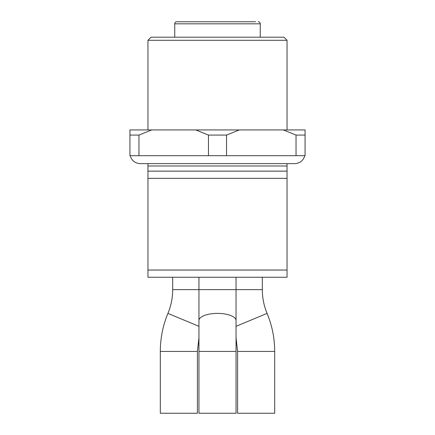 <?xml version="1.0" encoding="UTF-8"?>
<svg xmlns="http://www.w3.org/2000/svg" width="435" height="435" viewBox="0 0 435 435"><rect width="100%" height="100%" fill="white"/><g stroke="black" fill="none" stroke-linecap="round" stroke-linejoin="round"><path stroke-width="0.65" d="M147.96 40.297L287.04 40.297L283.952 37.203L151.048 37.203L147.96 40.297L147.96 129.929M296.039 155.686L305.071 155.686L305.071 129.929L283.272 129.929L296.039 135.078L296.039 155.686L226.532 155.686L226.532 135.078L208.468 135.078L208.468 155.686L129.929 155.686L129.929 135.078L138.961 135.078L151.728 129.929L129.929 129.929L129.929 135.078M305.071 135.078L296.039 135.078M151.728 129.929L195.701 129.929L208.468 135.078M226.532 135.078L239.299 129.929L195.701 129.929M239.299 129.929L283.272 129.929M138.961 155.686L138.961 135.078M226.532 155.686L208.468 155.686M304.799 155.686C303.293 160.651 299.949 163.299 294.772 163.631L140.228 163.631L147.96 163.631L147.96 171.14L287.04 171.14L287.04 165.985L147.96 165.985M287.04 270.043L147.96 270.043L147.96 277.253L287.04 277.253L287.04 178.35L147.96 178.35L147.96 171.14M287.04 178.35L287.04 171.14M147.96 270.043L147.96 178.35M174.745 37.203L174.745 23.811C174.865 22.56 175.555 21.87 176.806 21.75L255.622 21.75M214.074 21.75L205.652 21.75M179.378 21.75L176.806 21.75M256.133 413.25L274.681 413.25L274.681 351.437L237.592 351.437L237.592 413.25L256.133 413.25M198.953 413.25L236.047 413.25L236.047 351.437L198.953 351.437L198.953 413.25M198.953 326.321L167.926 313.396C171.08 305.783 172.668 297.855 172.684 289.618L198.953 289.618L198.953 351.437M236.047 326.321L267.074 313.396C263.92 305.783 262.332 297.855 262.316 289.618L198.953 289.618L198.953 277.253M160.319 413.25L197.408 413.25L197.408 351.437L160.319 351.437L160.319 413.25M174.745 23.811L260.255 23.811C260.146 22.571 259.456 21.886 258.194 21.75M198.953 320.524A18.547 7.134 -0 0 1 217.5 313.396A18.547 7.134 -0 0 1 236.047 320.524L236.047 351.437M287.04 40.297L287.04 129.929M130.201 155.686C131.707 160.651 135.051 163.299 140.228 163.631L140.228 163.631M287.04 165.985L287.04 163.631L294.772 163.631M260.255 37.203L260.255 23.811M267.074 313.396C272.12 325.57 274.654 338.251 274.681 351.437M236.047 337.696L237.592 351.437M262.316 289.618L262.316 277.253M236.047 277.253L236.047 320.524M167.926 313.396C162.88 325.57 160.346 338.251 160.319 351.437M198.953 337.696L197.408 351.437M172.684 289.618L172.684 277.253"/></g></svg>
